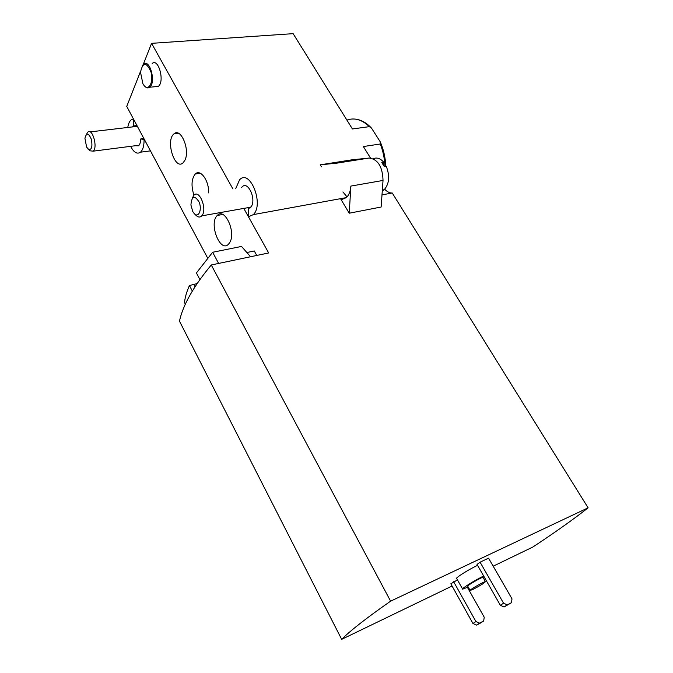 <?xml version="1.0" encoding="UTF-8"?>
<svg xmlns="http://www.w3.org/2000/svg" width="673" height="673" viewBox="0 0 673 673"><rect width="100%" height="100%" fill="white"/><g stroke="black" fill="none" stroke-linecap="round" stroke-linejoin="round"><path stroke-width="1.01" d="M384.998 166.433C384.62 158.592 383.055 151.114 380.295 144.005L380.237 141.818L371.521 128.131L369.368 126.65L352.416 128.964L293.125 33.65L151.576 43.341L143.29 64.381M380.295 144.005L363.353 146.537L370.503 158.037M140.564 71.304L126.743 106.41L207.604 257.986M493.191 566.195L532.831 547.048C554.88 532.528 573.303 519.447 588.109 507.829L390.609 601.166C366.558 617.965 350.238 630.694 341.665 639.35L179.472 321.147C182.913 305.147 193.513 286.42 211.272 264.977L268.67 252.955L243.786 208.403M341.665 639.35L452.071 586.04M232.9 188.92L151.576 43.341M390.609 601.166L211.272 264.977M588.109 507.829L392.241 192.983L382.003 194.884M235.794 188.448L239.571 179.809C249.935 168.258 264.363 204.441 253.326 214.611L346.376 197.601C348.993 195.077 350.49 191.241 350.869 186.084L349.245 213.206L381.128 207.023L383.03 180.44C382.567 166.736 377.932 159.265 369.115 158.046L352.122 159.795L320.222 164.826L336.937 163.135L369.115 158.046M349.245 213.206L340.521 198.67M321.4 166.786L320.222 164.826M384.695 189.239C387.32 191.923 389.835 193.176 392.241 192.983M185.353 304.171L184.511 302.547C185.016 297.373 186.665 291.703 189.45 285.537L197.147 283.552M250.592 256.741L241.514 246.436L212.643 252.266L196.415 272.952L199.906 279.581M256.758 255.446L254.285 250.979L246.865 252.51M382.281 190.989L384.19 189.719C389.322 183.813 390.004 175.981 386.235 166.223L384.283 166.551L381.801 162.58L383.753 162.26L383.29 164.708M184.865 160.309L183.098 162.79C174.887 170.908 165.272 140.497 173.937 133.902C180.759 127.004 190.392 150.087 184.865 160.309M193.942 195.187C191.014 185.899 191.46 178.833 195.279 173.996C200.394 168.536 209.185 180.801 208.63 192.907M229.729 242.541L228.593 244.08C220.273 253.544 208.453 223.343 217.303 215.453C224.639 206.964 236.358 232.286 229.729 242.541M154.95 86.733L158.273 86.413C164.952 81.887 158.609 57.87 152.207 63.447M457.455 579.89L450.826 583.802L472.959 623.501L476.543 625.099L480.699 622.937L483.668 620.986L484.232 617.234L467.424 587.369M488.556 558.153L480.076 562.182L477.048 564.42L500.375 605.305L504.077 606.97L511.48 602.688L511.993 598.844L488.556 558.153M477.578 565.354C469.182 569.148 454.418 578.486 456.698 578.544L462.544 588.959M483.677 576.038C475.298 579.933 460.433 589.228 462.654 589.169L468.189 586.999M483.525 578.267L484.552 577.577M483.088 577.493L483.021 577.367C481.977 576.887 465.918 586.208 467.752 586.225L470.09 590.372M473.363 589.22C480.547 585.434 484.577 582.902 485.443 581.632C484.434 581.186 468.341 590.515 470.158 590.49L473.363 589.22M480.076 562.182L503.547 603.193L500.375 605.305M503.547 603.193L507.257 604.876L504.077 606.97M507.257 604.876L511.48 602.688M453.644 581.716L475.912 621.541L472.959 623.501M475.912 621.541L479.504 623.148L476.543 625.099M479.504 623.148L483.668 620.986M218.632 263.437L212.643 252.266M192.327 291.072L189.45 285.537M253.326 214.611L248.783 216.672L248.421 208.899M346.376 197.601L341.514 199.645L341.472 198.501M241.641 187.489L242.171 186.867C247.782 180.473 256.371 198.72 251.357 206.502L248.287 208.924M143.896 138.562L140.707 138.966L144.367 139.437M144.072 139.479C144.148 145.654 142.954 149.894 140.497 152.199C137.124 154.462 133.843 152.51 130.655 146.335M127.777 127.466C128.341 123.824 129.477 121.275 131.185 119.844L133.422 118.936M133.136 118.961L133.776 125.927L136.956 125.557M140.707 138.966C140.623 142.281 139.9 144.552 138.545 145.789L135.256 145.738M132.421 126.919L133.776 125.927M192.756 211.515L194.245 213.627C198.535 218.313 202.245 209.816 199.166 202.119C194.556 194.909 191.805 195.843 190.905 204.929L192.756 211.515M194.573 213.938L195.994 215.318C198.106 217.387 200.016 217.572 201.715 215.882C207.738 210.001 199.427 188.566 193.79 195.347L192.276 198.182M383.753 162.26C380.338 158.34 376.804 157.171 373.17 158.752M88.02 149.095C91.562 150.458 92.681 147.21 91.377 139.353C88.575 132.842 86.43 132.497 84.941 138.318L86.581 147.059L89.854 150.786L93.194 151.164C98.039 147.421 92.352 127.542 87.759 132.169L86.472 134.364M144.586 86.077C146.352 88.037 148.043 88.415 149.675 87.229C156.287 82.686 149.911 58.543 143.576 64.137L142.146 65.92M142.903 83.746L143.972 85.387C148.699 91.671 153.797 82.165 150.988 71.952C146.352 61.731 142.861 61.823 140.497 72.213L142.903 83.746M369.368 126.65C361.914 119.584 354.427 117.405 346.906 120.105M342.902 191.931L347.049 196.911M195.019 286.765L193.874 284.57M350.869 186.084L383.03 180.44M355.521 119.129C361.216 119.819 366.549 122.823 371.513 128.131M380.237 141.818C383.56 149.456 385.41 157.617 385.797 166.298M483.021 577.367L485.443 581.632M140.497 152.199L150.466 150.87M132.96 126.381L137.132 125.893M250.953 207.133L201.715 215.882M384.19 189.719L382.348 190.055M137.376 126.339L90.115 131.891M139.067 145.25L93.194 151.164M158.273 86.413L149.675 87.229M222.721 214.477L217.303 215.453M200.285 173.239L195.279 173.996M178.538 133.33L173.937 133.902"/></g></svg>
